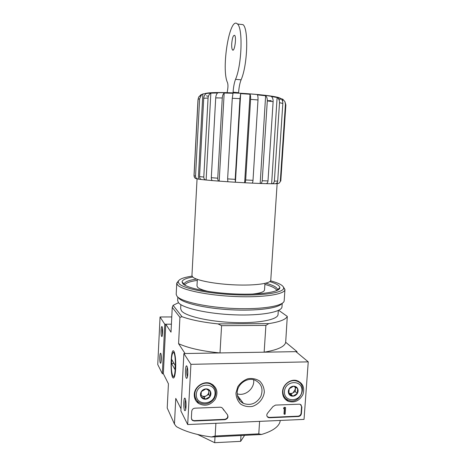 <?xml version="1.0" encoding="UTF-8"?>
<svg xmlns="http://www.w3.org/2000/svg" width="466" height="466" viewBox="0 0 466 466"><rect width="100%" height="100%" fill="white"/><g stroke="black" fill="none" stroke-linecap="round" stroke-linejoin="round"><path stroke-width="0.7" d="M237.876 396.083L237.52 396.053M250.026 94.249L240.666 93.631L235.417 182.229L244.691 182.765C245.186 182.678 245.512 181.746 245.675 179.963L250.58 99.345C250.696 97.01 250.51 95.314 250.026 94.249L244.65 182.754M265.626 95.751L260.168 183.47C261.304 183.412 261.985 182.503 262.218 180.744L267.292 100.918C267.373 98.588 266.82 96.87 265.626 95.751L257.413 94.878C257.914 95.932 258.106 97.627 257.995 99.963L250.58 99.345M260.08 183.458L252.083 183.126M277.119 97.493L271.631 183.755C273.187 183.709 274.101 182.818 274.375 181.093L279.513 102.701C279.577 100.411 278.779 98.675 277.119 97.493L271.445 96.526C272.645 97.639 273.198 99.351 273.117 101.658L267.292 100.918M271.503 183.744L266.191 183.656M277.276 182.468L277.34 183.592C279.047 183.534 280.037 182.66 280.328 180.971L285.419 104.384L284.912 101.64L282.775 99.182L280.433 98.518M277.2 183.587L275.552 183.709M282.775 99.182L282.629 101.39M197.502 178.956L196.669 178.752C195.015 178.501 194.153 177.523 194.072 175.816L198.085 99.287L198.679 97.044L201.265 94.476L201.242 94.918M205.768 179.993L201.743 179.561C200.328 179.34 199.594 178.362 199.541 176.614L203.724 98.279C203.916 96.072 204.795 94.476 206.374 93.485L202.838 93.934L198.306 179.084L201.341 179.503M240.666 93.631L239.967 98.652L235.19 179.363L235.4 182.235L227.862 181.752L227.618 178.886L232.289 98.279L233.017 93.27L224.181 93.019C223.092 93.992 222.457 95.647 222.276 97.977L217.756 178.198C217.75 179.975 218.205 180.954 219.113 181.128L212.682 180.616C211.762 180.441 211.302 179.468 211.302 177.697L215.711 97.907C215.892 95.594 216.533 93.951 217.628 92.984L210.853 93.136L206.123 180.016L212.502 180.598M224.181 93.019L219.195 181.128L227.822 181.746M210.853 93.136C209.199 94.109 208.273 95.74 208.063 98.035L203.793 177.045C203.846 178.804 204.586 179.794 206.007 180.016L206.123 180.016M202.838 93.934L201.551 94.79L199.623 98.798L195.545 176.107C195.633 177.831 196.506 178.822 198.167 179.072L198.306 179.084M271.946 183.755L274.969 183.738C276.519 183.686 277.427 182.806 277.695 181.099L282.827 103.435L279.513 102.701M280.45 98.279L281.115 98.798C282.326 100.004 282.897 101.547 282.827 103.435M260.168 183.47L265.946 183.656C267.088 183.598 267.769 182.695 268.002 180.948L273.117 101.658M244.691 182.765L251.99 183.126C252.502 183.045 252.84 182.113 253.003 180.336L257.995 99.963M194.007 175.525L197.968 100.091M208.739 291.518C202.984 290.231 199.302 288.85 197.712 287.382L196.984 285.973L197.339 279.373M264.95 283.398L264.519 289.986C264.257 291.891 260.144 293.26 252.188 294.104M259.603 421.363L258.781 433.858L215.152 436.007L215.892 423.303M278.668 310.292L287.289 316.426C285.809 319.519 279.641 321.913 268.771 323.614L265.905 325.402L264.146 352.185L297.011 351.626L296.953 352.482M265.905 325.402L221.589 325.682L219.999 352.937L185.054 353.531L178.577 343.681C188.182 348.079 201.994 351.166 219.999 352.937M258.781 433.858L261.438 434.498L211.459 436.98L215.152 436.007M163.35 373.72L165.78 324.214L171.412 324.185L164.766 324.22L162.343 373.744L163.35 373.72L168.43 383.809L167.218 408.03L174.447 424.037L176.334 426.582C184.961 431.493 196.669 434.959 211.459 436.98M261.438 434.498C272.208 431.271 278.394 427.077 279.99 421.922L280.223 420.448M287.289 316.426L285.681 342.271L297.011 351.626M175.665 368.536C175.921 360.888 175.432 355.342 174.197 351.9C170.737 344.094 169.752 378.235 173.445 378.019C174.552 377.646 175.292 374.483 175.665 368.536M165.78 324.214L171.01 332.171L172.251 307.327L179.928 317.334L178.577 343.681M174.447 424.037L175.769 398.395L180.994 408.775M278.319 310.461L278.051 314.468C278.051 319.589 258.729 323.474 233.804 322.548C208.902 321.674 185.474 316.181 181.478 310.828L180.651 308.678L180.855 304.659M178.49 302.702L173.107 305.329L182.014 316.723C190.897 319.915 202.891 322.309 217.989 323.899L268.771 323.614M221.589 325.682L217.989 323.899M182.014 316.723L179.928 317.334M172.251 307.327L173.107 305.329M264.146 352.185C277.66 349.919 284.837 346.617 285.681 342.271M240.998 435.512L240.631 441.354L244.609 435.331M215.018 436.799L214.675 442.7L240.631 441.354M197.671 434.493L214.675 442.7M184.781 285.128C185.614 283.037 189.784 281.452 197.281 280.375M264.886 284.4C272.202 286.357 276.157 288.425 276.74 290.603M277.142 183.592L270.763 280.241C270.798 283.497 255.263 285.722 235.307 284.907C215.374 284.12 196.308 280.468 192.732 277.02L191.94 275.557L197.06 178.862M231.724 43.693C232.284 37.857 233.245 35.072 234.619 35.329C236.722 36.995 234.52 52.343 232.546 49.949C231.852 49.076 231.579 46.99 231.724 43.693M227.082 92.74L227.577 90.13C228.101 86.816 228.072 84.299 227.478 82.581C221.024 69.05 229.616 15.599 237.45 24.011C243.101 28.077 241.807 65.071 235.54 79.331C234.258 82.692 233.449 86.985 233.105 92.204L233.064 92.909M240.176 24.319L243.007 24.634C248.815 28.711 247.516 65.619 241.085 79.832C239.774 83.181 238.941 87.462 238.598 92.67L238.569 93.148M171.773 316.944L160.048 316.979L157.758 364.552L162.343 373.744M164.766 324.22L160.048 316.979M161.05 330.243C160.956 333.906 161.207 336.009 161.801 336.557C162.681 336.842 162.966 328.344 162.133 326.771C161.62 326.031 161.259 327.184 161.05 330.243M159.768 356.752C159.681 360.509 159.937 362.676 160.537 363.253C161.405 363.521 161.638 354.999 160.805 353.449C160.31 352.721 159.966 353.822 159.768 356.752M161.12 354.731L161.12 361.663M162.442 328.023L162.127 330.47L162.401 334.996M308.242 361.855L304.03 419.394L187.687 424.549L190.914 364.336L308.242 361.855L295.939 351.644L183.884 353.548L190.914 364.336M194.27 394.434C194.421 386.733 203.607 380.547 210.504 383.436C216.911 386.891 218.513 392.139 215.304 399.181C210.504 405.379 204.877 406.771 198.429 403.37C195.551 401.179 194.165 398.197 194.27 394.434M282.559 391.533C282.833 384.654 290.318 378.811 296.597 380.524C302.813 382.889 304.933 387.526 302.958 394.434C299.51 400.842 294.576 403.125 288.163 401.273C284.312 399.362 282.443 396.117 282.559 391.533M235.953 393.065L237.759 386.774C240.316 382.947 243.712 380.256 247.947 378.707C252.322 378.072 256.259 378.881 259.766 381.141C262.638 384.141 264.158 387.805 264.327 392.133C263.471 398.669 258.816 404.278 252.479 406.387C248.133 407.068 244.19 406.305 240.648 404.092C237.718 401.115 236.157 397.44 235.953 393.065M299.3 404.191L300.308 404.348L301.886 406.946L301.409 413.528C301.112 415.27 300.116 416.26 298.409 416.511L269.465 417.757L268.189 417.495C266.488 416.255 266.36 414.711 267.804 412.864L272.93 406.614L275.482 405.1L299.3 404.191M220.307 407.202L221.781 407.546L222.783 408.554L227.297 414.53C228.69 417.053 227.903 418.765 224.938 419.674L194.246 420.996L192.406 420.437L191.369 418.148L191.742 411.28C192.027 409.457 193.093 408.42 194.945 408.169L220.307 407.202M183.884 353.548L180.878 410.907L187.687 424.549M186.045 406.626C186.161 403.107 185.905 400.475 185.276 398.739C183.511 394.772 183.167 410.831 185.019 410.686C185.538 410.517 185.882 409.165 186.045 406.626M187.775 374.047C187.897 370.656 187.652 368.128 187.047 366.468C185.282 362.443 184.786 378.433 186.68 378.345C187.233 378.176 187.6 376.744 187.775 374.047M242.565 402.28L241.755 402.42M213.253 384.986L213.743 386.495M195.691 398.593L194.538 397.521M298.135 381.031L298.665 382.056M284.347 396.927L283.363 396.42M237.206 392.401C237.444 383.984 247.196 377.128 254.698 380.029C261.519 383.372 263.558 388.883 260.809 396.549C256.481 403.562 250.685 405.851 243.427 403.416C239.175 401.139 237.101 397.469 237.206 392.401M253.632 379.72C254.978 388.26 245.238 396.642 237.194 393.787M239.938 398.809L238.569 398.78M240.322 399.321L238.86 399.28M301.019 404.768L301.572 406.626L301.094 413.202C300.803 414.938 299.801 415.928 298.1 416.173L269.191 417.414L267.228 416.662M283.817 408.81L283.555 408.053L284.452 407.296L285.594 407.587L284.749 407.622L283.846 408.379L283.817 408.81L284.668 408.746L284.283 414.251L285.134 414.216L285.594 407.587M284.452 407.296L284.749 407.622M283.555 408.053L283.846 408.379M284.283 414.251L283.992 413.919L284.353 408.787M223.797 410.249L222.783 408.554M227.513 414.769C228.229 417.181 227.297 418.695 224.711 419.324L194.06 420.641L192.219 420.087L191.59 419.394M187.349 367.406C186.551 370.557 186.586 373.697 187.449 376.819M185.59 399.717C184.851 402.869 184.909 406.002 185.765 409.119M289.17 388.813L293.586 386.174L297.628 388.545L297.267 393.543L292.869 396.187L288.815 393.828L289.17 388.813C290.266 387.176 291.733 386.297 293.586 386.174C295.421 386.18 296.766 386.972 297.628 388.545C298.368 390.182 298.252 391.854 297.267 393.543C296.184 395.18 294.716 396.059 292.869 396.187C291.034 396.187 289.683 395.401 288.815 393.828C288.064 392.186 288.18 390.514 289.17 388.813M284.458 391.475C285.192 380.035 302.883 379.551 301.933 390.898C301.234 402.21 283.613 402.886 284.458 391.475M282.932 391.102C283.188 384.543 290.499 379.079 296.37 381.013C308.789 384.153 300.221 405.204 288.536 400.294C284.709 398.605 282.845 395.541 282.932 391.102M297.25 380.705L297.826 381.578M283.893 396.094L283.025 395.517M295.001 386.914L295.403 389.034L295.531 387.223M295.403 389.034L293.05 392.826L295.228 391.516L295.403 389.034M293.05 392.826C291.6 393.636 290.202 393.683 288.856 392.966L290.866 394.137L293.05 392.826M295.228 391.516L297.267 393.543M290.866 394.137L292.869 396.187M201.312 391.609L205.995 388.871L210.376 391.323L210.079 396.496L205.413 399.234L201.021 396.799L201.312 391.609C202.454 389.914 204.015 388.999 205.995 388.871C207.97 388.877 209.426 389.698 210.376 391.323C211.197 393.019 211.098 394.743 210.079 396.496C208.943 398.185 207.387 399.1 205.413 399.234C203.444 399.24 201.982 398.424 201.021 396.799C200.188 395.104 200.281 393.374 201.312 391.609M196.308 394.364C196.891 382.528 215.851 382.015 215.03 393.753C214.482 405.449 195.604 406.177 196.308 394.364M194.84 393.98C194.969 386.553 204.125 380.798 210.521 384.06C215.962 387.427 217.232 392.203 214.337 398.383C210.16 403.888 205.139 405.309 199.267 402.641C196.233 400.638 194.753 397.754 194.84 393.98M212.246 384.287L212.869 385.598M195.242 397.405L194.322 396.281M208.646 390.211L208.855 391.807L208.937 390.392M208.855 391.807C208.704 393.485 207.883 394.789 206.397 395.727L208.71 394.37L208.855 391.807M206.397 395.727C204.859 396.566 203.362 396.613 201.906 395.879L204.079 397.084L206.397 395.727M200.986 395.366L201.906 395.879L200.986 395.168M208.71 394.37L210.079 396.496M204.079 397.084L205.413 399.234M270.571 280.841C279.256 283.165 283.619 285.6 283.672 288.139C283.567 292.7 262.603 295.939 235.551 294.803C208.518 293.708 183.266 288.495 179.06 283.683L178.193 281.878C178.519 279.35 183.144 277.445 192.062 276.163M269.791 281.621C276.361 283.584 279.716 285.6 279.856 287.673C280.089 291.949 260.814 295.007 235.714 293.999C210.638 293.032 186.942 288.215 182.876 283.718L182.031 281.866C182.398 279.816 185.969 278.202 192.743 277.031M283.398 286.945L284.942 289.59C284.895 294.314 263.395 297.71 235.592 296.545C207.801 295.427 181.88 290.021 177.628 285.029L176.754 283.107L178.606 280.707M284.947 289.537L284.173 300.786C283.934 305.894 262.381 309.645 234.683 308.509C207.009 307.42 181.268 301.706 177.051 296.329L176.189 294.372L176.754 283.107M281.749 303.611C278.598 308.224 256.708 311.177 231.124 309.797C205.547 308.463 182.754 303.127 178.734 298.1M282.221 303.314L281.988 306.779C282.023 311.975 261.321 315.878 234.515 314.841C207.731 313.857 182.649 308.154 178.501 302.714L177.651 300.582L177.826 297.092M184.21 284.778L184.134 284.149C184.542 281.918 188.678 280.223 196.541 279.076M265.777 283.2C273.431 285.268 277.34 287.435 277.497 289.695L277.346 290.324M171.342 360.952C171.657 355.709 172.315 352.908 173.305 352.552C176.538 352.185 175.659 382.563 172.641 375.573C171.546 372.485 171.109 367.616 171.342 360.952M171.529 363.428L171.727 359.496L175.175 365.478L174.971 369.515L171.529 363.428L173.964 363.375M280.328 180.971L280.806 180.814L285.862 104.932L285.419 104.384M277.695 181.099L274.375 181.093M268.002 180.948L262.218 180.744M253.003 180.336L245.675 179.963M239.967 98.652L232.289 98.279M235.19 179.363L227.618 178.886M222.276 97.977L215.711 97.907M217.756 178.198L211.302 177.697M208.063 98.035L203.724 98.279M203.793 177.045L199.541 176.614M199.623 98.798L198.085 99.287M195.545 176.107L194.072 175.816M206.362 95.827L208.378 96.328M217.354 97.831L218.001 97.918M267.298 100.743L271.183 100.627M279.023 99.817L280.381 99.305M280.427 98.588C279.204 94.918 213.574 90.509 205.063 93.573M233.105 92.204L238.598 92.67M235.54 79.331L241.085 79.832M301.572 406.626L301.886 406.946M301.094 413.202L301.409 413.528M298.1 416.173L298.409 416.511M269.191 417.414L269.465 417.757M284.435 407.587L284.726 407.913M283.98 408.035L284.272 408.362M194.06 420.641L194.246 420.996M224.711 419.324L224.938 419.674M198.667 97.039L201.539 94.779M206.374 93.485C213.859 92.518 223.214 92.367 242.238 93.351C261.513 94.645 269.756 95.815 277.066 97.481M277.124 97.499L281.115 98.798M284.924 101.635L285.862 104.932M280.806 180.814L280.765 181.105M174.278 377.128L173.445 378.019M237.45 24.011L243.007 24.634M233.192 50.013L232.546 49.949M197.019 400.708L198.429 403.37M285.949 398.75L288.163 401.273M243.427 403.416L237.392 395.442M267.915 417.157L268.189 417.495M192.219 420.087L192.406 420.437M187.14 377.844L186.68 378.345M195.947 399.117L195.068 399.146M185.456 410.202L185.019 410.686M296.37 381.013L295.677 380.355M210.521 384.06L209.98 383.256M178.193 281.878L176.754 283.159M283.672 288.139L284.942 289.59M277.497 289.695L279.856 287.673M184.134 284.149L182.031 281.866M173.305 352.552L174.109 351.714"/></g></svg>

